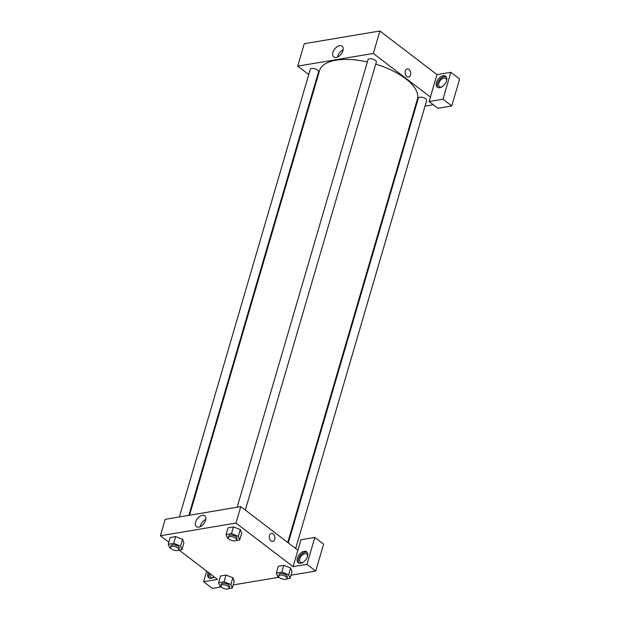 <?xml version="1.0" encoding="UTF-8"?>
<svg xmlns="http://www.w3.org/2000/svg" width="620" height="620" viewBox="0 0 620 620"><rect width="100%" height="100%" fill="white"/><g stroke="black" fill="none" stroke-linecap="round" stroke-linejoin="round"><path stroke-width="0.93" d="M308.729 74.57L297.701 66.139L304.265 43.702L379.889 31L436.984 74.617L429.11 101.541L442.975 99.216L450.849 72.292L436.984 74.617M450.849 72.292L459.629 79.004L451.755 105.927L442.975 99.216M443.254 75.702A6.913 4.146 127.4 0 1 445.703 76.19A6.913 4.146 127.4 0 1 444.804 84.204A6.913 4.146 127.4 0 1 437.309 87.172A6.913 4.146 127.4 0 1 437.162 80.809A6.913 4.146 127.4 0 1 443.254 75.702M446.191 76.686A6.913 4.146 -52.6 0 0 444.354 76.539A6.913 4.146 -52.6 0 0 438.534 81.15A6.913 4.146 -52.6 0 0 437.921 87.513M441.843 86.87A5.185 3.115 127.4 0 1 439.456 86.637A5.185 3.115 127.4 0 1 440.13 80.631A5.185 3.115 127.4 0 1 445.749 78.399A5.185 3.115 127.4 0 1 446.601 80.639M429.11 101.541L437.89 108.252L451.755 105.927M405.294 70.998A4.107 2.759 -99.5 0 1 407.224 68.944A4.107 2.759 -99.5 0 1 410.626 72.532A4.107 2.759 -99.5 0 1 408.588 77.043A4.107 2.759 -99.5 0 1 405.79 75.245A4.107 2.759 -99.5 0 1 405.294 70.998M297.701 66.139L373.325 53.436L379.889 31M373.325 53.436L430.42 97.053M408.588 77.043A4.107 2.759 80.5 0 0 410.626 72.532A4.107 2.759 80.5 0 0 407.224 68.944M336.187 57.474A6.836 4.107 127.4 0 1 333.769 56.994A6.836 4.107 127.4 0 1 334.661 49.073A6.836 4.107 127.4 0 1 342.07 46.128A6.836 4.107 127.4 0 1 342.217 52.421A6.836 4.107 127.4 0 1 336.187 57.474M343.116 49.794A6.836 4.107 -52.6 0 0 337.582 57.04M433.318 104.757L425.01 106.152M415.547 107.741L414.865 107.857M316.619 80.592L316.091 80.189M179.374 516.933L310.256 69.37A4.317 1.868 16.3 0 1 314.921 68.789A4.317 1.868 16.3 0 1 318.548 71.788L188.837 515.344M237.15 507.23L368.032 59.66A4.317 1.868 16.3 0 1 372.697 59.078A4.317 1.868 16.3 0 1 376.325 62.085L245.326 510.066M288.3 542.895L418.361 98.115A4.317 1.868 16.3 0 1 423.034 97.534A4.317 1.868 16.3 0 1 426.653 100.541L295.655 548.522M189.526 515.228L319.533 70.649A50.972 22.018 16.3 0 1 367.365 61.938M375.72 64.139A50.972 22.018 16.3 0 1 417.376 99.262L287.765 542.492M168.842 542.244L160.371 535.773L165.183 519.32L240.808 506.618L297.902 550.235L300.964 539.764L314.828 537.439L306.954 564.363L293.089 566.688L297.902 550.235M314.828 537.439L323.609 544.151L315.735 571.067L290.974 575.228M206.692 571.159L203.6 581.723L212.381 588.434L221.301 586.931M233.197 584.939L279.085 577.228M302.762 562.487A5.185 3.115 127.4 0 1 300.382 562.255A5.185 3.115 127.4 0 1 299.747 558.775A5.185 3.115 127.4 0 1 302.862 554.505A5.185 3.115 127.4 0 1 306.675 554.017A5.185 3.115 127.4 0 1 307.52 556.256M307.117 552.304A6.913 4.146 -52.6 0 0 305.272 552.157A6.913 4.146 -52.6 0 0 299.452 556.768A6.913 4.146 -52.6 0 0 298.84 563.13M304.18 551.312A6.913 4.146 127.4 0 1 306.621 551.808A6.913 4.146 127.4 0 1 305.722 559.814A6.913 4.146 127.4 0 1 298.236 562.789A6.913 4.146 127.4 0 1 298.081 556.427A6.913 4.146 127.4 0 1 304.18 551.312M213.272 577.522A5.185 3.115 127.4 0 1 210.893 577.29A5.185 3.115 127.4 0 1 210.234 573.872M209.297 573.151A6.913 4.146 -52.6 0 0 209.351 578.165M214.202 576.902A6.913 4.146 127.4 0 1 208.738 577.825A6.913 4.146 127.4 0 1 208.196 572.314M203.6 581.723L217.465 579.39L179.126 550.103M306.954 564.363L315.735 571.067M278.954 577.081L277.752 576.608L276.365 573.004L278.334 566.269L283.79 565.355L290.64 568.036L292.02 571.648L290.051 578.375L286.401 578.987M228.625 538.625L227.416 538.152L226.029 534.548L227.997 527.822L233.461 526.899L240.304 529.589L241.692 533.192L239.723 539.927L236.073 540.539M170.849 548.336L169.64 547.863L168.252 544.259L170.221 537.525L175.677 536.61L182.528 539.292L183.915 542.903L181.947 549.63L178.297 550.242M221.177 586.784L219.976 586.311L218.581 582.707L220.549 575.98L226.013 575.058L232.856 577.747L234.244 581.351L232.275 588.086L228.625 588.698M160.371 535.773L235.995 523.071L293.089 566.688M205.577 520.358A6.836 4.107 127.4 0 1 201.461 525.985A6.836 4.107 127.4 0 1 196.439 526.628A6.836 4.107 127.4 0 1 197.331 518.7A6.836 4.107 127.4 0 1 204.74 515.763A6.836 4.107 127.4 0 1 205.577 520.358M235.995 523.071L240.808 506.618M205.786 519.428A6.836 4.107 -52.6 0 0 200.252 526.675M269.499 535.401A4.107 2.759 -99.5 0 1 271.428 533.339A4.107 2.759 -99.5 0 1 274.831 536.936A4.107 2.759 -99.5 0 1 272.785 541.438A4.107 2.759 -99.5 0 1 269.995 539.64A4.107 2.759 -99.5 0 1 269.499 535.401M272.785 541.438A4.107 2.759 80.5 0 0 274.831 536.936A4.107 2.759 80.5 0 0 271.428 533.339M168.252 544.259L173.708 543.337L180.559 546.026L181.947 549.63M178.808 549.653L179.25 548.158A4.317 1.868 -163.7 0 0 175.623 545.15A4.317 1.868 -163.7 0 0 170.957 545.732L170.516 547.228A4.317 1.868 -163.7 0 0 171.515 548.971A4.317 1.868 -163.7 0 0 175.879 550.568A4.317 1.868 -163.7 0 0 178.808 549.653A4.317 1.868 -163.7 0 0 175.189 546.646A4.317 1.868 -163.7 0 0 170.516 547.228M180.559 546.026L182.528 539.299L175.677 536.61L170.221 537.525M173.708 543.337L175.677 536.61M226.029 534.548L231.493 533.634L238.336 536.323L239.723 539.927M236.584 539.942L237.026 538.447A4.317 1.868 -163.7 0 0 233.399 535.447A4.317 1.868 -163.7 0 0 228.733 536.021L228.292 537.517A4.317 1.868 -163.7 0 0 229.292 539.261A4.317 1.868 -163.7 0 0 233.655 540.865A4.317 1.868 -163.7 0 0 236.584 539.942A4.317 1.868 -163.7 0 0 232.965 536.943A4.317 1.868 -163.7 0 0 228.292 537.517M238.336 536.323L240.304 529.589L233.461 526.899L227.997 527.822M231.493 533.634L233.461 526.899M218.581 582.707L224.045 581.793L230.888 584.482L232.275 588.086M229.137 588.101L229.578 586.605A4.317 1.868 -163.7 0 0 225.951 583.606A4.317 1.868 -163.7 0 0 221.286 584.187L220.844 585.683A4.317 1.868 -163.7 0 0 221.844 587.419A4.317 1.868 -163.7 0 0 226.207 589.023A4.317 1.868 -163.7 0 0 229.137 588.101A4.317 1.868 -163.7 0 0 225.517 585.102A4.317 1.868 -163.7 0 0 220.844 585.683M230.888 584.482L232.856 577.747L226.013 575.058L220.549 575.98M224.045 581.793L226.013 575.058M276.365 573.004L281.821 572.082L288.664 574.771L290.051 578.375M286.921 578.398L287.354 576.902A4.317 1.868 -163.7 0 0 283.735 573.895A4.317 1.868 -163.7 0 0 279.062 574.476L278.628 575.972A4.317 1.868 -163.7 0 0 279.62 577.716A4.317 1.868 -163.7 0 0 283.991 579.312A4.317 1.868 -163.7 0 0 286.921 578.398A4.317 1.868 -163.7 0 0 283.294 575.391A4.317 1.868 -163.7 0 0 278.628 575.972M288.664 574.771L290.633 568.044L283.79 565.355L278.334 566.269M281.821 572.082L283.79 565.355"/></g></svg>
